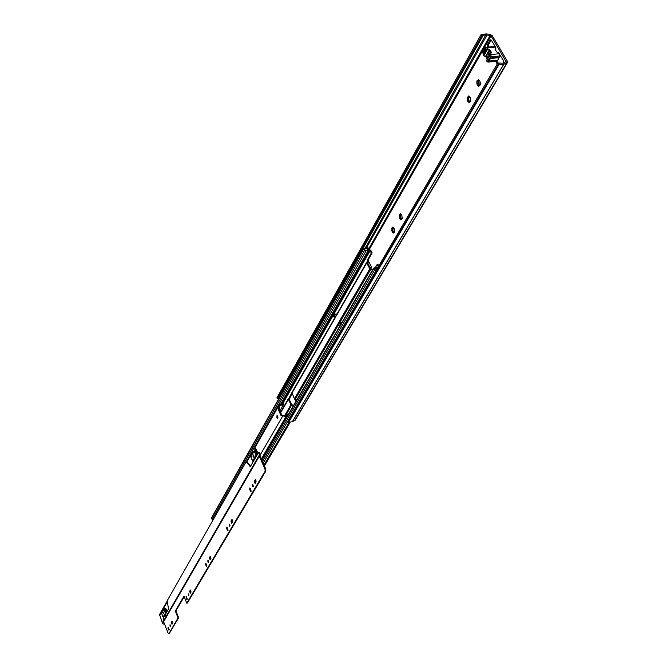 <?xml version="1.0" encoding="UTF-8"?>
<svg xmlns="http://www.w3.org/2000/svg" width="667" height="667" viewBox="0 0 667 667"><rect width="100%" height="100%" fill="white"/><g stroke="black" fill="none" stroke-linecap="round" stroke-linejoin="round"><path stroke-width="1" d="M478.856 80.015L479.798 81.216L478.422 79.448L478.214 80.207L478.931 80.14M469.351 96.356L470.293 97.59L468.934 95.831L468.759 96.582L469.443 96.507M401.034 214.224L401.884 215.366L400.642 213.715L400.542 214.34L401.059 214.265M393.347 227.489L394.189 228.614L392.955 226.98L392.871 227.589L393.363 227.514M294.872 399.3L294.364 398.674M392.705 228.297L392.93 228.923L391.963 229.064L391.671 228.097L392.73 227.355M393.98 231.916L392.963 231.407M394.172 228.473L394.43 232.133L393.297 233.108L392.671 231.382L392.079 231.616L391.704 228.923M392.93 228.923L392.971 231.341M394.639 231.866L393.522 232.741M400.358 215.057L400.6 215.708L399.616 215.85L399.325 214.866L400.4 214.099M401.659 218.726L400.642 218.217M401.884 215.216L402.126 218.918L400.967 219.935L400.342 218.192L399.758 218.426L399.35 215.708M400.6 215.708L400.625 218.151M402.343 218.659L401.209 219.551M468.442 97.457L468.693 98.299L467.642 98.408L467.325 97.315L468.609 96.306M469.893 101.534L468.876 101.042M470.302 97.365L470.527 101.501L469.151 102.801L468.509 100.975L467.717 101.284L467.35 98.257M468.693 98.299L468.618 100.959M470.785 101.267L470.318 101.101L469.468 102.334M470.702 98.508L470.735 100.383M477.906 81.116L478.156 81.974L477.063 82.083L476.78 80.974L478.089 79.99M479.248 84.884L477.172 85.001L476.83 81.983M478.156 81.974L478.064 84.667M480.307 84.942L479.356 84.834M479.823 80.982L480.298 82.783L479.823 83.325L479.815 82.833M294.706 399.366L295.673 400.784L296.657 399.967M497.807 62.998L287.619 421.419L288.052 422.361L498.474 64.132L497.807 62.998L502.559 63.173L506.145 61.739L491.045 35.851L485.834 34.801L481.766 35.735L277.33 398.791L276.905 397.857L481.107 34.617L481.766 35.735M495.573 48.332L495.556 47.224L491.596 40.529L490.537 39.837L487.51 44.289L487.36 47.14M503.727 62.523L503.327 60.372L498.966 53.377M495.698 61.406L497.223 63.99M392.905 232.608L392.096 231.616M400.575 219.426L399.758 218.426M468.734 102.276L467.775 101.267M480.24 82.108L480.04 85.176L478.631 86.518L477.238 84.984M477.855 84.784L478.347 84.734M477.197 80.857L478.039 81.107L478.214 80.207M479.239 80.64L478.522 80.849M479.823 83.325L480.315 83.275L480.282 84.092M479.073 85.101L479.556 85.051L478.948 86.101M479.206 85.601L478.364 85.684L478.489 84.901L478.006 84.951M476.855 83.809L477.063 82.083M478.189 83.567L477.113 83.675M467.692 97.174L468.609 97.457L468.759 96.582M469.743 97.007L469.043 97.199M469.685 101.884L468.868 101.976M467.392 100.133L467.642 98.408M468.726 99.858L467.675 99.975M399.633 214.782L400.508 215.057L400.542 214.34M401.417 214.799L400.884 214.766M402.301 217.359L402.259 217.951M401.459 219.034L400.7 219.143M399.408 217.375L399.616 215.85M400.642 217.1L399.666 217.242M391.971 228.014L392.838 228.289L392.871 227.589M393.722 228.056L393.213 227.997M394.597 230.665L394.556 231.174M393.788 232.216L393.03 232.333M391.754 230.574L391.963 229.064M392.98 230.298L392.013 230.44M296.215 399.808L295.815 400.517M295.339 400.308L295.589 399.591M296.123 399.933L295.448 400.067M496.782 61.039L497.924 62.981M498.474 64.132L503.001 64.674L507.462 62.523L507.345 61.181L492.279 35.751L489.786 34.234L486.168 33.9L481.107 34.617M491.17 40.037L488.736 44.18L488.586 47.032M483.141 35.401L278.498 398.282L277.33 398.791M279.473 397.457L278.748 397.84M288.052 422.361L292.296 421.752L295.231 420.202L507.462 62.523M499.266 64.057L288.678 422.228M485.001 52.826L486.526 49.5L484.734 50.042L486.301 49.9M490.553 56.353L488.969 59.588M480.298 82.783L480.315 83.275M489.236 55.72L488.703 56.103L487.986 55.628L488.511 52.993L489.228 53.468L489.286 55.628M490.578 53.435L489.303 51.401L489.47 50.592L490.879 53.16M487.319 56.962L486.585 56.895L486.61 55.653L487.977 57.904M487.652 58.471L487.193 57.779L487.919 57.712M487.243 59.18L485.784 56.687L483.608 55.745L487.819 48.841L483.783 55.886M495.773 61.247L488.311 61.948L490.845 57.971L499.199 57.204L499.408 53.752L498.716 52.735L496.707 51.934L495.081 49.183L495.981 48.124L495.473 47.09L487.127 47.832L485.801 47.432L484.767 48.399L482.85 52.61L483.608 55.745M490.512 53.527L486.468 60.522L486.993 61.531L488.311 61.948M486.476 60.655L491.446 52.401L489.828 49.65L485.784 56.687M485.484 56.453L489.528 49.416L487.819 48.841M486.743 57.012L487.193 57.779M490.52 53.493L486.468 60.522M487.127 47.832L487.635 48.708M490.528 53.627L491.045 54.511L499.408 53.752M490.845 57.971L491.045 54.511M487.394 59.546L488.186 60.897L489.786 58.654L490.687 56.578L489.886 55.219L487.394 59.546L488.853 59.388M496.64 61.164L497.54 60.238M499.199 57.204L499.099 57.687L490.745 58.454M489.445 60.98L497.707 60.222L499.099 57.687M485.901 50.6L484.334 50.742L484.092 51.693L485.334 51.584M484.334 50.742L484.734 50.042M485.284 49.608L485.926 48.483L486.718 49.825L484.242 54.16L483.45 52.818L484.092 51.693M495.473 47.09L494.581 46.507L486.235 47.24M484.851 52.56L483.45 52.818M276.888 417.584L277.589 418.217L277.722 416.125L277.022 415.491L276.888 417.584M277.547 415.816L277.939 417.709M253.06 456.62L253.677 457.203L253.76 455.386L253.143 454.794L253.06 456.62M253.685 455.236L253.985 456.587M163.315 613.557L163.315 612.464L163.315 613.557M278.598 405.794L278.656 404.661L282.858 403.635L283.783 404.035L283.133 404.869L279.531 405.152L278.598 405.794L278.372 409.746L281.032 415.599L282.791 415.383L284.684 416.758L286.243 416.133L261.314 458.979L286.243 416.133L287.652 415.549M160.322 616.775L159.555 614.449L162.231 609.738M160.247 616.583L162.656 623.628L164.732 624.512M165.032 615.849L165.8 614.515M288.086 414.807L283.075 415.641M279.49 405.611L279.256 409.563L279.79 410.872L281.916 415.416L283.959 415.458M285.893 415.057L287.619 414.699M163.707 617.409L163.115 617.083L165.383 613.14L166.633 612.323M163.965 616.958L166.375 612.781M161.731 613.548L163.899 609.363L165.733 608.279L167.042 611.614M253.335 461.547L252.735 460.972L255.986 455.319L257.529 454.26M166.108 612.956L168.576 608.946L167.092 600.942L246.115 461.714L250.35 466.558L257.154 454.911M250.95 457.062L254.085 451L255.519 450.008L256.328 449.633L258.004 453.435M165.066 615.799L164.932 615.333M296.723 399.992L294.43 398.808L291.879 392.58L335.193 317.142M341.704 322.836L339.228 321.561L338.111 323.653M369.71 268.659L370.502 268.076L370.518 268.526L369.576 268.401L369.801 268.851L372.386 270.202M369.576 268.401L366.958 263.39L367.317 262.981M365.266 250.35L369.343 249.741L370.952 250.592L372.136 252.918L371.319 253.043L367.642 259.455L367.851 260.797L366.75 262.131L366.958 263.39M335.559 316.642L366.708 262.223M378.306 266.783L377.138 264.491L375.062 268.051M291.838 392.68L288.419 399.283L290.945 404.811L293.23 405.978M289.453 397.315L290.128 397.815L289.153 399.141L291.687 404.652L293.58 405.386M371.319 253.043L370.135 250.717L364.424 250.517L363.64 248.966L363.623 248.366L367.542 247.832L369.201 248.182L369.851 249.766M378.781 265.966L377.956 264.357L377.138 264.491M372.136 252.918L368.459 259.321L368.676 261.272L367.617 262.773M370.518 268.526L372.753 269.576M339.653 322.044L339.328 322.62M291.996 393.53L289.253 399.341M375.963 270.777L374.437 270.268L373.628 268.076L378.089 267.15M377.088 268.851L375.263 270.135L374.462 268.568L377.18 268.701M365.249 250.383L364.465 248.841L368.384 248.307L369.118 249.75L369.935 249.625M213.048 519.977L212.131 519.493L211.606 517.675L363.623 248.366M366.875 263.056L367.584 262.79L370.16 267.884L371.277 267.725L370.46 268.226M370.935 267.409L371.219 266.567L369.159 262.49L367.584 262.79M371.277 267.725L371.561 266.883L369.251 262.573M338.169 323.553L294.43 398.808M337.043 313.89L334.551 314.324L333.475 316.2L333.842 316.942L335.926 316.575M336.535 314.782L334.909 315.066L334.551 314.324M334.909 315.066L333.842 316.942M340.503 322.403L338.644 322.736L337.56 324.604L337.919 325.346L340.512 324.887M341.596 323.02L339.003 323.478L337.919 325.346M338.644 322.736L339.003 323.478M289.228 397.599L290.32 396.832M256.136 481.882L255.411 479.631L254.352 481.274L255.077 483.517L256.136 481.882M252.968 484.817L253.335 486.451M253.143 485.134L252.535 484.55L252.46 486.301L253.068 486.885L253.143 485.134M232.591 521.744L231.891 519.585L230.932 521.077L231.632 523.236L232.591 521.744M229.69 524.395L230.032 525.854M229.832 524.671L229.256 524.087L229.206 525.738L229.79 526.321L229.832 524.671M210.98 558.321L210.305 556.245L209.438 557.612L210.105 559.688L210.98 558.321M208.321 560.722L208.638 562.023M208.438 560.964L207.887 560.388L207.862 561.947L208.412 562.531L208.438 560.964M191.087 592.013L190.437 590.003L189.636 591.254L190.287 593.263L191.087 592.013M188.636 594.205L188.919 595.331M188.728 594.405L188.202 593.822L188.719 595.881L188.728 594.405M253.785 455.428L253.985 456.353M254.969 450.317L254.786 448.449L253.902 447.991L252.735 450.05L252.493 453.793M255.711 449.908L255.503 448.291L254.119 447.807M172.703 623.128L172.078 621.185L171.344 622.344L171.969 624.287L172.703 623.128M170.452 625.162L170.694 626.113M170.51 625.304L170.01 624.729L170.018 626.138L170.519 626.713L170.51 625.304M232.266 519.801L231.616 520.91L231.933 522.853M227.197 527.489L228.089 530.282M186.518 596.84L187.277 599.091M190.787 590.228L190.278 591.087L190.579 592.871M172.411 621.419L172.253 623.895M168.484 627.597L169.168 629.598M258.663 452.676L259.588 452.818L260.305 454.435L260.013 456.036L265.733 469.001L265.858 470.977L187.402 603.018L186.768 603.185L183.975 596.198L175.296 611.022L178.022 617.917L169.085 633.45M184.192 596.74L175.921 610.855L178.648 617.75L169.36 633.375M210.672 556.461L210.097 557.445L210.405 559.305M206.02 563.598L206.853 566.075M250.25 488.244L251.209 491.246M255.803 479.84L255.061 481.107L255.394 483.141M250.442 488.586L249.825 487.986L249.75 489.761L250.934 491.671L250.442 488.586M227.355 527.797L226.763 527.197L226.713 528.873L227.839 530.74L227.355 527.797M168.534 629.715L169.009 630.265L169.009 628.923L168.026 627.097L168.534 629.715L169.151 629.548M265.858 470.977L265.141 471.144L186.768 603.185M265.141 471.144L265.016 469.159L265.733 469.001M259.588 452.818L258.871 452.976L259.588 454.594L259.296 456.186L265.016 469.159M163.965 616.683L163.315 618.092L163.632 621.686L168.026 632.95L168.751 633.542M186.593 599.133L187.085 599.683L187.094 598.282L186.068 596.415L186.593 599.133L187.219 598.974M206.111 566.058L206.637 566.616L206.662 565.132L205.578 563.223L206.111 566.058L206.77 565.899M165.791 614.29L165.249 615.232M164.799 615.366L165.158 616.025M167.284 601.817L163.84 607.87L164.874 608.696M246.115 461.714L246.815 461.564L250.65 466.216M164.382 615.958L165.041 616.233L165.691 613.69M258.871 452.976L258.404 452.735L256.828 455.152M164.332 608.988L162.923 608.296L162.389 612.006M178.022 617.917L178.648 617.75M175.296 611.022L175.921 610.855M506.103 61.297L505.711 61.964M491.045 35.851L369.593 248.966M292.505 421.561L504.119 63.757L503.243 62.656M294.664 420.677L506.803 62.998L505.928 61.898M489.786 34.234L490.22 35.351L369.143 248.091M486.56 34.017L486.985 35.126L365.966 248.699M482.549 35.668L277.947 398.666M485.834 34.801L365.024 248.366M503.86 63.982L292.313 421.727M488.736 44.18L487.51 44.289M490.912 40.387L489.678 40.495M490.028 51.409L489.361 51.467M487.902 58.037L487.294 58.096M491.145 52.918L491.446 52.401M497.332 60.397L488.994 61.172M490.387 53.227L490.854 53.185M486.351 56.278L486.952 56.22M487.218 56.778L486.56 56.837M491.296 56.778L499.65 56.02M489.244 50.967L489.853 50.917M489.278 50.825L489.736 50.784M278.639 405.911L254.911 447.649M252.426 452.018L246.923 461.697M162.198 610.772L159.496 615.516M283.016 415.541L260.372 454.686M163.698 621.861L162.665 623.645M283.133 404.869L281.407 405.219M280.515 404.952L279.531 406.687M283.675 415.199L282.791 415.383M279.573 406.17L278.689 406.353M279.256 409.563L278.372 409.746M279.79 410.872L278.906 411.047M280.015 411.122L279.131 411.306M281.216 413.757L280.332 413.932M281.316 414.232L280.432 414.415M281.916 415.416L281.032 415.599M163.115 617.083L161.639 613.323M165.383 613.14L163.899 609.363M165.875 612.74L164.39 608.954M166.542 612.373L165.057 608.587M166.975 611.722L165.649 608.329M252.735 460.972L250.85 456.678M255.986 455.319L254.085 451M256.612 454.777L254.711 450.467M257.42 454.319L255.519 450.008M257.929 453.568L256.22 449.7M335.243 317.759L291.879 393.263M369.801 268.851L339.228 321.561M366.775 262.856L336.401 315.741M338.202 325.296L295.131 399.425M291.804 404.761L286.126 414.916M290.945 404.811L284.526 415.875M288.419 399.283L280.724 412.681M288.377 398.691L280.557 412.314M367.842 260.672L367.609 261.089M370.135 250.717L282.508 404.119M288.478 398.516L289.153 399.041M370.602 269.543L339.995 322.219M368.492 260.222L367.675 260.347M289.044 422.428L263.982 465.024M263.173 463.181L287.635 421.461L263.165 463.165M374.437 270.268L262.498 461.672M373.645 268.701L261.889 460.28M363.64 248.966L211.589 518.201M366.083 250.875L278.964 404.302L366.091 250.867M364.424 250.517L212.131 519.493M368.217 250.433L280.69 404.152M369.218 250.584L281.499 404.385M369.735 250.509L281.908 404.369M368.618 261.364L367.909 262.59M368.459 259.321L367.642 259.455M290.087 397.865L289.403 397.374M289.703 396.398L290.437 396.248M259.296 456.186L163.632 621.686M259.588 454.594L163.924 620.26M163.924 620.41L259.596 454.761L260.33 455.102M163.632 621.102L259.271 455.528L260.005 455.869M171.344 622.344L171.961 622.186M168.034 628.431L168.651 628.272M255.019 449.808L255.736 449.658M249.908 466.333L250.617 466.175M189.636 591.254L190.278 591.087M186.06 597.815L186.693 597.649M209.438 557.612L210.097 557.445M205.561 564.707L206.211 564.54M226.713 528.873L227.597 528.381M227.255 530.14L227.931 529.982M230.932 521.077L231.616 520.91M249.75 489.761L250.45 489.595M250.317 491.07L251.017 490.904M255.228 479.79L255.644 479.69M254.352 481.274L255.061 481.107M394.664 231.624L394.239 231.682M402.368 218.417L401.934 218.476M470.852 101.042L470.318 101.101M480.365 84.726L479.873 84.776M478.864 81.032L478.039 81.107M478.831 84.592L477.989 84.676M469.385 97.374L468.609 97.457M469.351 100.884L468.509 100.975M401.209 214.957L400.508 215.057M401.159 218.076L400.342 218.192M393.538 228.189L392.838 228.289M393.48 231.266L392.671 231.382M483.216 35.301L278.498 398.282M503.877 63.949L292.296 421.752M496.223 61.356L487.894 62.131M497.707 60.222L489.37 60.997M278.656 404.661L254.16 447.799M252.61 450.542L246.281 461.681M167.125 601.109L163.19 608.046M283.658 404.302L279.873 410.914M162.273 621.936L160.23 616.7M163.09 617.225L161.614 613.457M252.693 461.231L250.817 456.937M335.234 317.042L291.879 392.58M288.419 398.599L280.557 412.306M290.187 397.732L289.253 399.35M289.903 422.695L264.399 465.966M256.011 480.19L254.952 481.983M250.709 489.186L250.458 489.611M232.466 520.135L231.524 521.727M373.628 268.076L261.756 459.972M367.542 247.832L367.259 248.332M366.75 262.131L336.393 315.032M368.251 248.599L367.717 249.533M368.676 261.272L367.926 262.581M163.832 607.87L163.223 608.029M259.23 452.484L258.521 452.643M169.243 633.475L168.634 633.642"/></g></svg>

